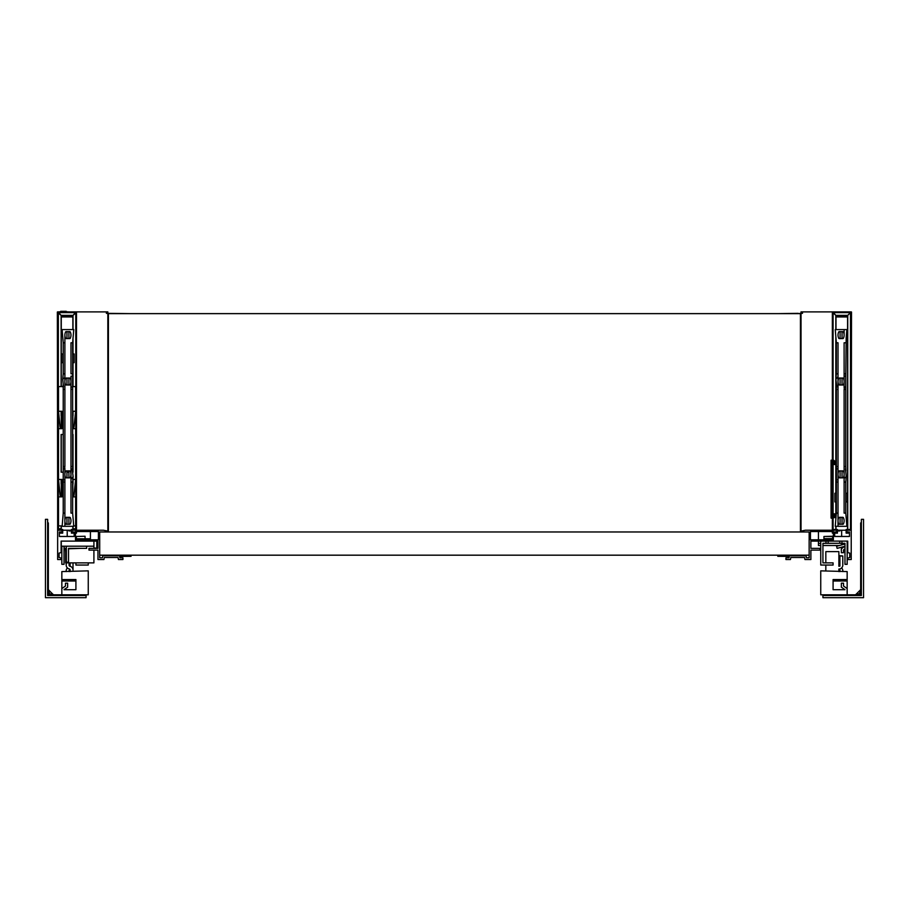 <?xml version="1.0" encoding="UTF-8"?>
<svg xmlns="http://www.w3.org/2000/svg" width="909" height="909" viewBox="0 0 909 909"><rect width="100%" height="100%" fill="white"/><g stroke="black" fill="none" stroke-linecap="round" stroke-linejoin="round"><path stroke-width="1.36" d="M831.78 518.187L832.36 518.039L832.36 460.306L831.201 460.159L831.053 516.744L831.053 461.613L831.803 461.613L832.065 518.187L831.201 518.187L832.212 518.039M833.519 517.755L835.155 516.971L834.167 517.755L833.519 517.176M834.098 464.51L835.257 464.51L835.257 461.602L834.098 461.17L833.087 461.17L834.098 461.17L834.098 464.51L833.087 464.51M831.951 461.613L832.36 460.306M831.951 516.744L831.053 516.744L831.053 518.039L831.053 460.306M835.257 461.602L833.814 460.306L833.519 461.17M834.098 517.176L835.257 516.505L835.257 513.835L834.098 513.835L834.098 517.176L833.087 517.176M834.098 513.835L833.087 513.835M73.015 562.876L73.015 569.693M70.118 566.273L70.118 562.876M70.118 571.579L70.118 569.954A1.011 1.011 0 0 0 69.311 568.954A3.92 3.92 0 0 1 66.198 565.125L66.198 562.876M69.095 562.876L69.095 565.228A1.011 1.011 0 0 0 69.902 566.227A3.92 3.92 0 0 1 73.015 570.057M67.402 567.955A3.92 3.92 0 0 0 66.198 570.784L66.198 571.579M69.095 571.579L69.095 570.67A1.011 1.011 0 0 1 69.902 569.682A3.92 3.92 0 0 0 70.061 569.648M809.146 531.97L809.146 555.183L99.706 555.183L99.706 531.97L809.146 531.97L809.146 557.796L806.397 557.796L806.044 555.763L789.342 555.763L788.978 557.796L785.933 557.796L785.933 559.535L790.444 559.535L790.796 557.501L804.579 557.501L804.942 559.535L810.885 559.535L810.885 550.104L819.884 550.104L819.884 548.366L810.885 548.366L810.885 541.116L847.733 541.116L847.733 552.57L849.767 553.115L849.767 557.547L847.733 558.092L847.733 559.535L851.222 559.535L851.222 530.231L846.87 530.231L846.87 531.97L849.472 531.97L849.472 536.469L834.678 536.469L834.678 531.97L836.712 531.97L836.712 530.231L805.374 530.231L801.022 531.106L801.022 531.97L809.146 531.97M810.453 539.81L833.371 539.81L833.371 531.538L810.453 531.538L810.453 539.81M846.143 530.231L837.439 530.231M847.586 529.504L847.586 316.968L835.985 316.968L835.985 329.592M835.985 529.504L835.985 526.311M835.985 517.88L835.985 501.938M835.985 493.235L835.985 382.007M835.985 378.599L835.985 338.023M850.199 312.616L833.371 312.616L835.848 315.366L833.087 312.912L833.087 530.231L832.36 530.231L832.36 311.889L851.222 311.889L851.222 530.231L850.494 530.231L850.494 312.912M835.837 329.592L835.837 315.378L847.722 315.366L850.188 312.901L847.733 315.378L847.733 529.504M835.837 529.504L835.837 526.311M835.837 518.846L835.837 501.938M835.837 493.235L835.837 337.057M846.87 531.97L846.87 533.129L846.143 533.129L846.143 529.504L850.494 529.504M836.712 531.97L836.712 533.129L837.439 533.129L837.439 529.504L833.087 529.504M836.712 533.129L834.678 533.129M833.371 533.129L832.36 533.129L832.36 531.538M846.87 533.129L849.472 533.129M798.125 313.628L801.022 313.344L801.022 530.958L801.749 530.958M800.443 330.024L800.443 331.274M800.954 330.024L800.443 329.297M800.443 328.035L800.954 329.297M802.477 313.048L801.022 313.048L801.022 311.889L832.36 311.889M837.439 530.958L839.905 530.958L839.905 530.231M801.022 313.344L802.477 313.344L802.477 311.889M789.239 556.331L777.809 556.331L777.809 555.183M802.181 555.183L802.181 555.763M777.809 313.628L798.125 313.344M789.239 556.342L781.433 556.342L789.239 556.342M835.837 467.771L835.985 467.09M847.586 348.124L847.733 348.806M835.837 366.213L835.985 365.532M847.586 484.497L847.733 485.179M839.939 311.889L851.506 312.037L851.222 494.973M835.837 316.627L847.733 316.627M835.837 316.241L847.733 316.241M818.43 541.116L818.43 543.355L820.747 543.355M822.929 543.355L841.643 543.287M818.43 531.538L818.43 539.81M841.643 530.231L841.643 536.469M818.43 543.355L818.43 545.525L820.747 545.525M822.929 545.525L839.325 545.525M841.643 544.911L841.643 543.355M98.399 539.81L75.481 539.81L75.481 531.538L98.399 531.538L98.399 539.81M74.174 536.469L74.174 531.97L72.141 531.97L72.141 530.231L103.478 530.231L107.83 531.106L107.83 531.97L99.706 531.97L99.706 557.796L102.456 557.796L102.819 555.763L119.522 555.763L119.874 557.796L122.92 557.796L122.92 559.535L118.42 559.535L118.056 557.501L104.274 557.501L103.921 559.535L97.967 559.535L97.967 550.104L88.968 550.104L88.968 548.366L97.967 548.366L97.967 541.116L61.119 541.116L61.119 552.57L59.085 553.115L59.085 557.547L61.119 558.092L61.119 559.535L57.642 559.535L57.642 530.231L61.994 530.231L61.994 531.97L59.38 531.97L59.38 536.469L74.174 536.469M93.911 541.116L93.911 546.195L61.267 546.195L61.267 541.116M93.911 546.195L93.911 548.366M93.911 550.104L93.911 562.876L65.618 562.876L65.618 548.797L66.346 548.797M68.516 548.797L80.128 548.366M96.808 541.116L96.808 548.082L93.911 548.082M86.65 546.195L86.65 548.366L69.243 548.366M66.346 548.366L64.016 548.366L64.016 551.99M61.846 548.366L61.267 546.195M68.516 548.366L68.516 562.148L66.346 562.148L66.346 546.195M71.425 530.231L62.71 530.231M72.868 529.504L72.868 526.311M72.868 496.859L72.868 479.452M72.868 471.396L72.868 434.479M72.868 428.673L72.868 411.266M72.868 386.598L72.868 362.668M72.868 353.965L72.868 338.977M72.868 329.592L72.868 316.968L61.267 316.968L61.267 386.598M61.267 529.504L61.267 525.879M61.267 496.859L61.267 479.452M61.267 472.203L61.267 434.479M61.267 428.673L61.267 411.266M72.652 386.598L75.629 386.598L75.629 411.266L72.652 411.266M62.153 525.879L58.506 525.879L58.506 496.859L61.994 496.859L61.994 479.452L58.506 479.452L58.506 428.673L61.994 428.673L61.994 411.266L58.506 411.266L58.506 386.598L63.198 386.598M72.652 496.859L75.629 496.859L75.629 525.879L73.731 525.879M72.652 428.673L75.629 428.673L75.629 479.452L72.697 479.452M63.221 434.479L61.119 434.479L61.119 472.203L63.221 472.203M72.925 472.203L72.652 434.479M66.959 472.203L68.914 472.203M73.015 496.859L73.015 495.416L73.993 495.416L75.629 479.452M75.629 525.879L75.629 528.777L73.015 528.777L73.015 526.311M61.267 484.633L61.187 484.179A4.352 4.352 0 0 1 61.119 483.429L61.119 479.452M61.119 434.479L61.119 472.203L61.119 434.479M58.506 411.266L60.142 427.23L61.119 427.23L61.119 428.673M73.015 428.673L73.015 427.23L73.993 427.23L75.629 411.266M73.015 479.452L73.015 483.429A4.352 4.352 0 0 1 72.947 484.179L72.868 484.633M73.015 495.416L72.868 494.837M58.506 479.452L60.142 495.416L61.119 495.416L61.119 496.859M61.267 494.837L61.119 495.416M61.119 525.879L61.119 528.777L58.506 528.777L58.506 525.879M73.015 472.203L73.015 434.479L73.015 472.203M61.267 416.447L61.187 415.992A4.352 4.352 0 0 1 61.119 415.243L61.119 411.266M73.015 411.266L73.015 415.243A4.352 4.352 0 0 1 72.947 415.992L72.868 416.447M61.267 426.651L61.119 427.23M73.015 427.23L72.868 426.651M90.423 531.538L90.423 538.787L75.481 538.787M67.209 530.231L67.209 536.469M90.423 539.81L90.423 538.787M72.868 467.09L73.015 467.771M61.119 348.806L61.267 348.124M72.868 365.532L73.015 366.213M68.914 311.889L66.198 311.742M60.687 311.742L57.347 312.037L57.642 494.973M61.119 316.627L73.015 316.627M61.119 316.241L73.015 316.241M131.044 313.628L107.83 313.344L107.83 530.958L107.103 530.958M108.41 331.274L108.41 328.035M106.387 313.048L107.83 313.048L107.83 311.889L76.492 311.889L76.492 530.231L75.777 530.231L75.777 312.616L58.358 312.616L58.358 530.231L57.642 530.231L57.642 311.889L76.492 311.889M71.425 530.958L68.948 530.958L68.948 530.231M106.387 311.889L106.387 313.344L107.83 313.344M106.671 555.183L106.671 555.763M119.613 556.331L131.044 556.331L131.044 555.183M119.624 556.342L127.419 556.342L119.624 556.342M61.994 531.97L61.994 533.129L59.38 533.129M75.481 533.129L76.492 533.129L76.492 531.538M75.777 529.504L71.425 529.504L71.425 533.129L74.174 533.129M73.015 329.592L73.015 315.378L75.481 312.616M75.777 312.912L73.015 315.378L61.13 315.366L58.653 312.616M61.994 533.129L62.71 533.129L62.71 529.504L58.358 529.504M61.119 386.598L61.119 315.378L58.358 312.912M61.119 528.777L61.119 529.504M72.141 533.129L72.141 531.97M73.015 529.504L73.015 528.777M73.015 386.598L73.015 362.668M73.015 353.965L73.015 338.023M60.687 311.889L60.687 311.31L66.198 311.31L66.198 311.889M800.443 531.97L800.443 313.628L108.41 313.628L108.41 531.97M825.826 570.852L825.826 565.046M825.826 562.876L825.826 551.627L838.882 551.627L838.882 566.273A3.92 3.92 0 0 1 839.905 566.137L839.905 555.978L842.802 555.978L842.802 565.125A3.92 3.92 0 0 1 838.882 569.045L838.882 569.636A3.92 3.92 0 0 0 839.905 569.761L839.905 571.579M838.882 571.579L838.882 569.045M839.905 562.876L838.882 562.876M838.882 555.615L842.802 555.978M842.802 571.579L842.802 570.784A3.92 3.92 0 0 0 841.598 567.955M832.644 539.253L832.644 538.605L823.94 538.605L823.94 539.253L832.644 539.81M847.154 541.116L847.154 564.33L844.984 564.33L844.984 543.287L822.929 543.287L822.929 562.876L833.087 562.876L833.087 565.046L820.747 565.046L820.747 541.116M844.984 546.264L837.144 548.366L836.587 546.264L844.984 544.014M844.984 551.99L844.984 543.287M825.974 543.287L825.974 541.116M832.644 536.48L823.94 536.48L832.644 536.242L832.644 538.605M828.156 543.287L828.156 541.116M839.757 543.287L839.757 541.116M841.939 543.287L841.939 541.116M844.984 548.843L843.529 549.865L843.529 552.717L841.348 552.717L841.348 548.729L844.802 546.309M823.94 538.605L823.94 536.48M847.154 594.793L847.154 571.579L820.747 570.852L820.747 594.793L860.653 594.793L860.653 522.982L861.368 522.255M822.929 595.52L822.929 597.69L863.55 597.69L863.55 519.346L861.368 519.346L861.368 595.52L822.929 595.52L822.929 594.793M859.653 593.793L860.221 590.134L855.994 594.361L859.516 593.657L861.368 595.52M860.653 589.112A1.454 1.454 0 0 1 860.221 590.134L855.994 594.361A1.454 1.454 0 0 1 854.971 594.793M847.154 588.577L843.529 586.044L843.529 583.18L841.348 583.18L841.348 587.169L844.984 589.714L833.087 589.714L833.087 579.556L847.154 579.556M833.087 589.714L844.984 589.714M847.154 579.749L833.087 579.749M61.846 546.195L61.846 564.33L64.016 564.33L64.016 546.195M85.06 536.242L76.356 536.48L85.06 536.242M64.016 548.843L65.471 549.865L65.618 552.717M76.356 538.787L85.06 538.787M85.06 538.605L85.06 536.48M88.253 562.876L88.253 565.046L75.913 565.046L75.913 562.876M76.356 538.605L76.356 536.48M61.846 594.793L61.846 571.579L88.253 570.852L88.253 594.793L48.347 594.793L48.347 522.982L47.632 522.255M47.632 595.52L86.071 595.52L86.071 597.69L45.45 597.69L45.45 519.346L47.632 519.346L47.632 595.52L49.484 593.657L48.779 590.134L53.006 594.361L49.347 593.793M86.071 595.52L86.071 594.793M53.006 594.361A1.454 1.454 0 0 0 54.029 594.793M48.347 589.112A1.454 1.454 0 0 0 48.779 590.134M75.913 589.714L64.016 589.714L75.913 589.714L75.913 579.556L61.846 579.556M61.846 579.749L75.913 579.749M61.846 588.577L65.471 586.044L65.471 583.18L67.652 583.18L67.652 587.169L64.016 589.714M836.337 493.235L836.337 501.938L834.882 501.938L834.882 493.235L836.337 493.235M844.109 466.544L845.779 466.544L845.779 389.359L844.109 389.359L844.109 474.373A7.249 7.249 0 0 0 843.268 470.987L838.859 470.987A7.249 7.249 0 0 0 838.859 477.77L843.268 477.77A7.249 7.249 0 0 0 844.109 474.373L844.109 513.108L845.779 513.108L846.881 526.311L835.257 526.311L836.348 513.108L836.348 482.065L838.018 482.065L838.018 479.747L836.348 479.747L836.348 482.065M845.779 501.938L845.79 493.235L847.245 493.235L847.245 501.938L845.79 501.938M845.779 513.108L845.779 482.065L844.109 482.065M840.086 477.998L840.086 470.748M840.086 524.425L840.086 517.176M838.018 479.747L838.018 381.53A7.249 7.249 0 0 1 838.859 378.133L843.268 378.133A7.249 7.249 0 0 1 844.109 381.53L844.109 387.041L845.779 387.041L845.779 389.359M843.268 338.489A7.249 7.249 0 0 0 843.268 331.705L838.859 331.705A7.249 7.249 0 0 0 838.859 338.489L843.268 338.489M836.348 342.784L836.348 373.838L838.018 373.838L838.018 342.784L836.348 342.784L835.257 329.592L846.87 329.592L846.165 337.875M845.779 373.838L844.109 373.838L844.109 376.156L845.779 376.156L846.188 337.705M836.803 387.041L835.882 379.246L836.348 373.838M840.086 385.155L840.086 377.894M840.086 338.727L840.086 331.478M842.041 517.176L842.041 524.425M842.041 470.748L842.041 477.998M845.552 468.862L846.222 476.748L844.109 478.361L844.109 476.066M842.041 377.894L842.041 385.155M842.041 338.727L842.041 331.478M838.018 389.359L836.348 389.359L836.348 466.544L838.018 466.544M844.109 376.156L844.109 381.53A7.249 7.249 0 0 1 843.268 384.916L838.859 384.916A7.249 7.249 0 0 1 838.018 381.53L838.018 376.735L835.882 379.246M836.348 513.108L838.018 513.108L838.018 482.065M844.109 373.838L844.109 342.784L845.779 342.784M838.018 468.862L836.348 468.862L836.348 466.544M838.018 526.311L838.018 520.8A7.249 7.249 0 0 0 838.859 524.198L843.268 524.198A7.249 7.249 0 0 0 843.268 517.414L838.859 517.414A7.249 7.249 0 0 0 838.018 520.8L838.018 513.108M844.325 389.359L844.109 387.041M72.663 362.668L72.663 353.965L74.118 353.965L74.118 362.668L72.663 362.668M72.652 342.784L72.652 373.838L70.982 373.838L70.982 342.784L72.652 342.784L73.038 337.875M63.221 353.965L63.21 362.668L61.755 362.668L61.755 353.965L63.21 353.965M63.221 342.784L63.221 373.838L64.891 373.838L64.891 342.784L63.221 342.784L62.119 329.592L73.743 329.592L73.061 337.705M68.914 377.894L68.914 385.155M68.914 331.501L68.914 338.693M72.652 373.838L72.652 376.156L70.982 376.156L70.982 381.53A7.249 7.249 0 0 0 70.141 378.133L65.732 378.133A7.249 7.249 0 0 0 65.732 384.916L70.141 384.916A7.249 7.249 0 0 0 70.982 381.53L70.982 474.373A7.249 7.249 0 0 1 70.141 477.77L65.732 477.77A7.249 7.249 0 0 1 64.891 474.373L64.891 468.862L63.221 468.862L63.221 466.544L64.891 466.544L64.891 389.359L63.221 389.359L63.221 466.544M63.221 468.862L63.221 479.747L64.891 479.747L64.891 474.373A7.249 7.249 0 0 1 65.732 470.987L70.141 470.987A7.249 7.249 0 0 1 70.982 474.373L70.982 513.108L72.652 513.108L73.743 526.311L64.891 526.311L64.891 520.8A7.249 7.249 0 0 0 65.732 524.198L70.141 524.198A7.249 7.249 0 0 0 70.141 517.414L65.732 517.414A7.249 7.249 0 0 0 64.891 520.8L64.891 513.108L63.221 513.108L62.835 518.028M72.652 513.108L72.652 482.065L70.982 482.065M63.221 479.747L63.221 513.108M72.197 468.862L73.118 476.657L72.652 482.065M68.914 470.748L68.914 477.998M68.914 517.176L68.914 524.425M66.959 338.727L66.959 331.478M66.959 385.155L66.959 377.894M63.448 387.041L62.778 379.155L64.891 377.542L64.891 379.837L64.891 373.838M66.959 477.998L66.959 470.748M66.959 517.176L66.959 524.425M64.891 526.311L62.13 526.311L62.812 518.198M70.982 466.544L72.652 466.544L72.652 389.359L70.982 389.359M70.982 479.168L73.118 476.657M70.982 387.041L72.652 387.041L72.652 389.359M70.141 338.489A7.249 7.249 0 0 0 70.141 331.705L65.732 331.705A7.249 7.249 0 0 0 65.732 338.489L70.141 338.489M63.221 482.065L64.891 482.065L64.891 479.747M64.675 466.544L64.891 468.862M833.519 460.59L834.167 460.59M835.257 514.562L833.087 514.562M835.257 463.783L833.087 463.783M847.154 581.01L833.087 581.01M61.846 581.01L75.913 581.01M838.018 376.735L838.018 373.838M844.109 329.592L844.109 335.103M64.891 513.108L64.891 482.065M64.891 389.359L64.891 379.837M64.891 342.784L64.891 335.103M64.164 546.195L64.164 548.366M836.2 385.28L836.348 389.359M845.927 470.919L845.779 466.544M846.188 476.975L845.779 482.065M836.348 479.747L836.348 468.862M845.779 376.156L845.779 387.041M72.8 470.623L72.652 466.544M63.073 384.984L63.221 389.359M62.812 378.928L63.221 373.838M72.652 376.156L72.652 387.041"/></g></svg>
